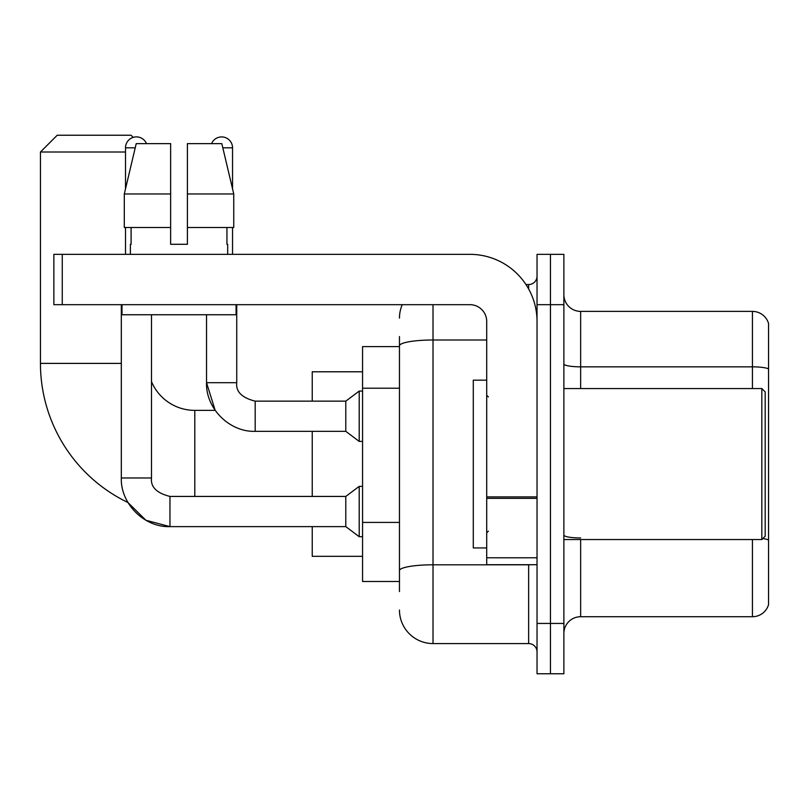 <?xml version="1.0" encoding="UTF-8"?>
<svg xmlns="http://www.w3.org/2000/svg" width="809" height="809" viewBox="0 0 809 809"><rect width="100%" height="100%" fill="white"/><g stroke="black" fill="none" stroke-linecap="round" stroke-linejoin="round"><path stroke-width="1.21" d="M399.464 378.147L399.464 336.554L399.464 346.616L362.563 346.616L362.563 581.489L399.464 581.489M399.464 591.561L399.464 336.554M433.017 304.68L433.017 643.57L528.641 643.57A8.383 8.383 0 0 1 537.034 651.953A8.383 8.383 0 0 0 528.641 643.57L528.641 564.712M537.034 623.436L537.034 673.766L550.454 673.766L550.454 623.436L550.454 673.766L563.873 673.766L563.873 623.436L550.454 623.436L550.454 304.68L550.454 623.436L537.034 623.436L537.034 304.68L550.454 304.68L550.454 254.35L550.454 304.68L563.873 304.68L563.873 623.436M563.873 304.68L563.873 254.35L537.034 254.35L537.034 304.68M525.971 284.546L528.641 284.546A8.383 8.383 0 0 0 537.034 276.162M399.464 576.463L399.464 532.484M399.464 318.099A33.553 33.553 0 0 1 402.265 304.68M433.017 643.57A33.553 33.553 0 0 1 399.464 610.016M563.873 633.498A16.777 16.777 0 0 1 580.65 616.721L752.441 616.721L752.441 539.552M768.55 323.469A16.777 16.777 0 0 0 752.441 311.394A16.777 16.777 0 0 1 768.55 323.469L768.55 604.647A16.777 16.777 0 0 1 752.441 616.721M768.55 368.944A16.777 2.912 180 0 0 752.441 366.841L752.441 311.394L580.65 311.394A16.777 16.777 0 0 1 563.873 294.618A16.777 16.777 0 0 0 580.65 311.394L580.65 388.563M187.415 244.288L170.638 244.288L187.415 244.288L170.638 244.288L187.415 244.288L187.415 143.628L221.828 143.628L233.75 193.958L233.75 227.511L187.415 227.511M211.574 143.628A10.901 10.901 0 0 1 232.537 147.825L232.537 188.851L233.75 193.958L187.415 193.958M169.961 496.463L169.961 526.629L145.873 520.248L127.953 502.52A154.347 154.347 0 0 1 40.45 363.393L40.45 152.011L57.227 135.234L131.048 135.234L133.202 137.399M194.797 496.433L194.797 410.375A46.973 46.973 0 0 1 151.505 381.646M125.506 152.011L40.45 152.011M312.234 431.339L312.234 496.433M312.234 526.629L312.234 556.329L362.563 556.329M362.563 371.786L312.234 371.786L312.234 401.143M125.506 188.851L125.506 147.825A10.901 10.901 0 0 1 146.48 143.628M121.31 477.977L151.505 477.977C150.494 486.927 156.643 493.086 169.961 496.433L345.787 496.433L345.787 526.629L169.961 526.629C144.285 527.549 120.399 503.663 121.31 477.977L121.31 304.68M345.787 496.433L359.206 486.371L359.206 536.701L362.563 536.701M151.505 477.977L151.505 314.741M125.506 227.511L125.506 254.35M194.797 410.375L215.184 410.375L206.538 382.687L236.734 382.687C235.722 391.637 241.871 397.795 255.189 401.143L345.787 401.143L345.787 431.339L255.189 431.339L255.189 401.143C241.871 397.795 235.722 391.637 236.734 382.687L236.734 304.68M345.787 401.143L359.206 391.081L359.206 441.411L362.563 441.411M232.537 227.511L232.537 254.35M537.034 564.712L486.705 564.712L486.705 496.878L537.034 496.878L537.034 321.456A67.107 67.107 0 0 0 469.928 254.35L62.263 254.35L62.263 304.68L469.928 304.68A16.777 16.777 0 0 1 486.705 321.456L486.705 496.878M62.263 304.68L53.869 304.68L53.869 254.35L62.263 254.35M170.638 193.958L170.638 227.511L170.638 193.958L124.303 193.958L136.215 143.628L170.638 143.628L170.638 244.288M130.37 244.288L131.098 244.288L130.37 244.288L130.37 254.35M227.673 244.288L226.945 244.288L227.673 244.288L227.673 254.35M226.945 227.511L226.945 244.288M131.098 244.288L131.098 227.511M121.987 304.68L121.987 314.741L236.066 314.741L236.066 304.68M170.638 227.511L124.303 227.511L124.303 193.958L136.215 143.628M233.75 227.511L233.75 193.958L221.828 143.628M761.835 388.563L765.193 391.92L765.193 536.195L761.835 539.552L761.835 388.563L563.873 388.563M486.705 380.169L473.285 380.169L473.285 547.936L486.705 547.936M399.464 388.209L362.563 388.209M399.464 522.422L362.563 522.422M531.564 564.712A8.383 1.456 0 0 1 528.641 564.803L433.017 564.803A33.553 5.825 180 0 0 399.464 570.628M399.464 345.827A33.553 5.825 180 0 1 433.017 340.002L486.705 340.002M528.641 288.965L528.641 284.546M580.65 539.552L580.65 616.721M752.441 388.563L752.441 366.841L580.65 366.841A16.777 2.912 -0 0 1 563.873 363.929M768.55 540.058A16.777 2.912 180 0 0 762.806 538.582M580.65 537.965A16.777 2.912 0 0 1 563.873 535.052M40.45 363.393L121.31 363.393M125.506 147.825L135.224 147.825M222.829 147.825L232.537 147.825M537.034 498.334L486.705 498.334M486.705 557.785L537.034 557.785M345.787 526.629L359.206 536.701M359.206 486.371L362.563 486.371M206.538 314.741L206.538 382.687C205.617 408.373 229.503 432.259 255.189 431.339M345.787 431.339L359.206 441.411M359.206 391.081L362.563 391.081M563.873 539.552L761.835 539.552M488.383 396.946L486.705 395.277M488.383 531.159L486.705 532.838"/></g></svg>
